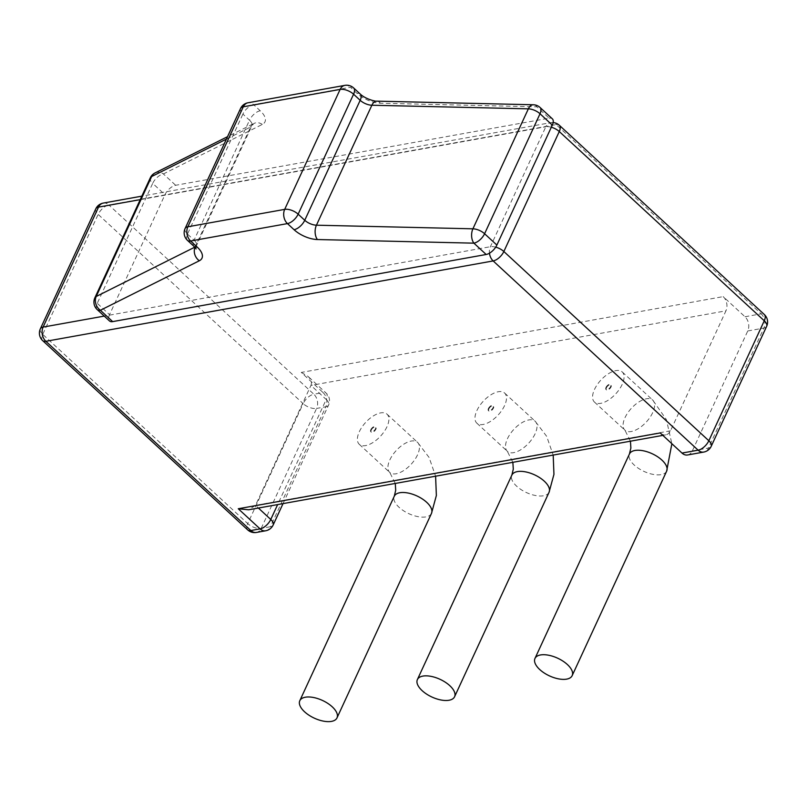 <?xml version="1.0" encoding="UTF-8"?>
<svg xmlns="http://www.w3.org/2000/svg" width="807" height="807" viewBox="0 0 807 807"><rect width="100%" height="100%" fill="white"/><g stroke="black" fill="none" stroke-linecap="round" stroke-linejoin="round"><path stroke-width="0.61" stroke-dasharray="4.04 3.03" d="M660.197 432.935A10.239 7.455 79.8 0 0 665.785 434.842A10.239 7.455 79.8 0 0 670.516 430.797L725.947 310.836L310.937 385.403L255.506 505.374L248.657 509.792M687.594 454.977A10.239 7.455 -100.2 0 0 692.325 450.931L747.756 330.961A10.239 7.455 79.8 0 0 744.992 316.748L723.183 296.613A10.239 7.455 -100.2 0 1 725.947 310.836M606.007 387.39A3.41 1.685 132.7 0 1 608.327 384.778A3.41 1.685 132.7 0 1 610.627 384.465A3.41 1.685 132.7 0 1 609.557 388.117A3.41 1.685 132.7 0 1 605.996 389.478A3.41 1.685 132.7 0 1 606.007 387.39M488.427 408.513A3.41 1.685 132.7 0 1 490.737 405.901A3.41 1.685 132.7 0 1 493.047 405.598A3.41 1.685 132.7 0 1 491.967 409.25A3.41 1.685 132.7 0 1 488.406 410.612A3.41 1.685 132.7 0 1 488.427 408.513M370.837 429.647A3.41 1.685 132.7 0 1 373.157 427.034A3.41 1.685 132.7 0 1 375.457 426.721A3.41 1.685 132.7 0 1 374.387 430.373A3.41 1.685 132.7 0 1 370.827 431.745A3.41 1.685 132.7 0 1 370.837 429.647M606.44 387.794A3.41 1.685 132.7 0 1 608.76 385.171A3.41 1.685 132.7 0 1 611.06 384.868A3.41 1.685 132.7 0 1 609.991 388.52A3.41 1.685 132.7 0 1 606.43 389.882A3.41 1.685 132.7 0 1 606.44 387.794M488.86 408.917A3.41 1.685 132.7 0 1 491.17 406.304A3.41 1.685 132.7 0 1 493.481 405.992A3.41 1.685 132.7 0 1 492.401 409.653A3.41 1.685 132.7 0 1 488.85 411.015A3.41 1.685 132.7 0 1 488.86 408.917M371.27 430.05A3.41 1.685 132.7 0 1 373.591 427.438A3.41 1.685 132.7 0 1 375.891 427.125A3.41 1.685 132.7 0 1 374.821 430.777A3.41 1.685 132.7 0 1 371.26 432.138A3.41 1.685 132.7 0 1 371.27 430.05M301.263 372.43L308.012 376.385C311.159 379.441 312.138 382.447 310.937 385.403L326.21 399.495A10.239 5.064 -47.3 0 0 326.24 393.211A10.239 5.064 -47.3 0 0 323.072 392.565L301.263 372.43L723.183 296.613M622.147 384.485A20.488 10.128 132.7 0 1 608.246 400.181A20.488 10.128 132.7 0 1 594.416 402.027A20.488 10.128 132.7 0 1 600.872 380.107A20.488 10.128 132.7 0 1 622.207 371.926A20.488 10.128 132.7 0 1 622.147 384.485M386.977 426.742A20.488 10.128 132.7 0 1 373.076 442.438A20.488 10.128 132.7 0 1 359.246 444.284A20.488 10.128 132.7 0 1 365.702 422.364A20.488 10.128 132.7 0 1 387.037 414.183A20.488 10.128 132.7 0 1 386.977 426.742M504.557 405.618A20.488 10.128 132.7 0 1 490.666 421.304A20.488 10.128 132.7 0 1 476.836 423.161A20.488 10.128 132.7 0 1 483.282 401.23A20.488 10.128 132.7 0 1 504.627 393.049A20.488 10.128 132.7 0 1 504.557 405.618M97.223 309.616A10.239 5.064 132.7 0 1 97.254 303.331L109.53 314.669L164.961 194.699A10.239 5.064 132.7 0 1 175.664 185.277L549.163 118.165L536.887 106.827L380.41 103.215A20.488 9.745 24.8 0 1 357.047 93.37L350.44 87.267L253.61 104.668L260.217 110.771A20.488 9.745 24.8 0 1 262.315 124.429L163.387 173.949A10.239 5.064 -47.3 0 0 152.684 183.371L164.961 194.699M552.341 118.821A10.239 5.064 -47.3 0 0 549.163 118.165M109.53 314.669A10.239 5.064 -47.3 0 0 109.5 320.954M670.516 430.797L255.506 505.374L258.401 508.047M744.992 316.748L761.132 313.842L556.144 124.611L108.864 204.978L313.842 394.22L323.072 392.565A10.239 7.455 79.8 0 1 325.826 406.778A10.239 4.872 -155.2 0 0 328.59 405.033A10.239 4.872 -155.2 0 0 326.21 399.495L277.648 504.587M692.325 450.931L708.465 448.036A10.239 7.455 -100.2 0 1 703.734 452.071M747.756 330.961L763.896 328.066A10.239 7.455 79.8 0 0 761.132 313.842A10.239 5.064 -47.3 0 1 764.3 314.498M711.219 446.291A10.239 4.872 -155.2 0 1 708.465 448.036L763.896 328.066A10.239 4.872 -155.2 0 0 766.65 326.321M495.72 247.144A10.239 4.872 -155.2 0 0 490.394 246.71L104.244 316.102M551.322 127.224A10.239 4.872 -155.2 0 0 545.825 126.749L490.394 246.71A10.239 7.455 79.8 0 0 489.466 253.186M40.35 328.832A10.239 4.872 -155.2 0 0 42.731 334.37L247.719 523.602A10.239 5.064 -47.3 0 0 247.688 529.886M95.781 208.862A10.239 4.872 -155.2 0 0 98.161 214.4L42.731 334.37A10.239 5.064 -47.3 0 0 42.7 340.655M103.266 203.082A10.239 7.455 -100.2 0 1 108.864 204.978A10.239 5.064 132.7 0 0 98.161 214.4L303.15 403.641L247.719 523.602A10.239 4.872 -155.2 0 0 261.175 528.403L270.395 526.749A10.239 7.455 -100.2 0 1 265.664 530.784M273.159 525.004A10.239 4.872 -155.2 0 1 270.395 526.749L325.826 406.778L316.606 408.433A10.239 7.455 79.8 0 0 313.842 394.22A10.239 5.064 132.7 0 0 303.15 403.641A10.239 4.872 -155.2 0 0 316.606 408.433L261.175 528.403A10.239 7.455 -100.2 0 1 256.444 532.449M559.312 125.267A10.239 5.064 -47.3 0 0 556.144 124.611A10.239 7.455 -100.2 0 0 550.556 122.704L141.84 196.151M140.226 199.632L545.825 126.749A10.239 7.455 -100.2 0 1 550.556 122.704A10.239 10.239 0 0 1 553.148 122.573M652.671 412.67A20.488 10.128 132.7 0 1 638.781 428.366A20.488 10.128 132.7 0 1 624.951 430.212A20.488 10.128 132.7 0 1 631.397 408.292A20.488 10.128 132.7 0 1 652.742 400.111A20.488 10.128 132.7 0 1 652.671 412.67M666.653 471.147A20.488 9.745 24.8 0 1 643.966 471.399A20.488 9.745 24.8 0 1 629.45 453.958M417.501 454.926A20.488 10.128 132.7 0 1 403.601 470.622A20.488 10.128 132.7 0 1 389.771 472.468A20.488 10.128 132.7 0 1 396.227 450.548A20.488 10.128 132.7 0 1 417.572 442.367A20.488 10.128 132.7 0 1 417.501 454.926M431.483 513.403A20.488 9.745 24.8 0 1 408.796 513.655A20.488 9.745 24.8 0 1 394.28 496.224M535.091 433.803A20.488 10.128 132.7 0 1 521.191 449.489A20.488 10.128 132.7 0 1 507.361 451.335A20.488 10.128 132.7 0 1 513.817 429.415A20.488 10.128 132.7 0 1 535.152 421.234A20.488 10.128 132.7 0 1 535.091 433.803M549.063 492.28A20.488 9.745 24.8 0 1 526.376 492.532A20.488 9.745 24.8 0 1 511.87 475.091M94.873 297.793A10.239 4.872 -155.2 0 0 97.254 303.331L152.684 183.371A10.239 4.872 -155.2 0 1 150.304 177.833M155.015 172.96A10.239 8.423 63.4 0 1 163.387 173.949L175.664 185.277M533.346 104.769A10.239 6.073 91.3 0 1 536.887 106.827A10.239 5.064 132.7 0 1 540.054 107.482M194.053 246.448A10.239 5.064 132.7 0 1 194.084 240.163A10.239 4.872 24.8 0 1 196.464 245.701A10.239 4.872 24.8 0 1 195.133 246.992L250.563 127.022L226.404 139.117M187.446 240.345A10.239 5.064 132.7 0 1 187.476 234.06L194.084 240.163L249.514 120.193A10.239 4.872 24.8 0 1 251.895 125.731A10.239 4.872 24.8 0 1 250.563 127.022A10.239 8.423 63.4 0 1 253.953 123.451L227.534 136.676M262.315 124.429A10.239 8.423 63.4 0 0 253.953 123.451L251.895 125.731L196.464 245.701L196.111 248.909M380.41 103.215A10.239 6.073 91.3 0 0 376.859 101.147M260.217 110.771A10.239 5.064 -47.3 0 0 249.514 120.193L242.907 114.09A10.239 5.064 -47.3 0 1 253.61 104.668A10.239 7.455 79.8 0 0 248.011 102.771M357.047 93.37A10.239 5.064 132.7 0 1 360.215 94.026M344.851 85.371A10.239 7.455 79.8 0 1 350.44 87.267A10.239 5.064 132.7 0 1 353.607 87.923M185.096 228.522A10.239 4.872 -155.2 0 0 187.476 234.06L242.907 114.09A10.239 4.872 -155.2 0 1 240.526 108.552M665.785 434.842L662.829 435.377M283.035 503.618L328.59 405.033A10.239 10.239 0 0 0 326.24 393.211L308.012 376.385M594.416 402.027L624.951 430.212L630.438 441.197M622.207 371.926L652.742 400.111L666.37 419.569L671.868 443.719M359.246 444.284L389.771 472.468L395.269 483.454M387.037 414.183L417.572 442.367L429.092 457.468L435.598 476.201M476.836 423.161L507.361 451.335L512.859 462.32M504.627 393.049L535.152 421.234L546.672 436.345L553.188 455.077"/><path stroke-width="1.21" d="M703.734 452.071A10.239 10.239 0 0 0 711.219 446.291A10.239 4.872 -155.2 0 0 708.839 440.753A10.239 5.064 132.7 0 1 698.136 450.175A10.239 7.455 -100.2 0 0 703.734 452.071L687.594 454.977A10.239 7.455 -100.2 0 1 681.996 453.07L698.136 450.175L493.158 260.933L45.868 341.3L250.856 530.542L260.076 528.888L238.267 508.753L248.657 509.792L662.829 435.377M238.267 508.753L660.197 432.935L681.996 453.07M567.402 664.554A20.488 9.745 -155.2 0 0 548.478 655.203A20.488 9.745 -155.2 0 0 534.97 658.451A20.488 9.745 -155.2 0 0 549.476 675.893A20.488 9.745 -155.2 0 0 572.163 675.641A20.488 9.745 -155.2 0 0 567.402 664.554M332.232 706.811A20.488 9.745 -155.2 0 0 313.308 697.46A20.488 9.745 -155.2 0 0 299.8 700.708A20.488 9.745 -155.2 0 0 314.306 718.149A20.488 9.745 -155.2 0 0 336.993 717.897A20.488 9.745 -155.2 0 0 332.232 706.811M449.812 685.688A20.488 9.745 -155.2 0 0 430.888 676.337A20.488 9.745 -155.2 0 0 417.38 679.575A20.488 9.745 -155.2 0 0 431.896 697.016A20.488 9.745 -155.2 0 0 454.573 696.764A20.488 9.745 -155.2 0 0 449.812 685.688M486.177 254.487A10.239 5.064 132.7 0 0 496.87 245.066L552.301 125.105A10.239 5.064 -47.3 0 0 552.341 118.821L540.054 107.482A10.239 5.064 132.7 0 1 540.024 113.767A10.239 4.872 -155.2 0 0 528.353 108.844L371.866 105.233A10.239 4.872 24.8 0 1 360.184 100.31L353.577 94.207A10.239 4.872 -155.2 0 0 340.12 89.416L243.28 106.806A10.239 4.872 -155.2 0 0 240.526 108.552A10.239 10.239 0 0 1 248.011 102.771A10.239 7.455 79.8 0 0 243.28 106.806L187.849 226.777A10.239 4.872 -155.2 0 0 185.096 228.522A10.239 10.239 0 0 0 187.446 240.345L194.053 246.448A10.239 5.064 132.7 0 0 197.221 247.093A20.488 9.745 24.8 0 1 199.319 260.762L100.391 310.271L112.667 321.61L486.177 254.487L473.901 243.159L317.413 239.538A20.488 9.745 24.8 0 1 294.061 229.702L287.453 223.6L190.613 241L197.221 247.093M194.79 247.164L96.204 296.502A10.239 8.423 -116.6 0 0 100.391 310.271A10.239 5.064 132.7 0 1 97.223 309.616L109.5 320.954A10.239 5.064 -47.3 0 0 112.667 321.61M283.035 503.618L273.159 525.004A10.239 4.872 -155.2 0 0 270.769 519.466L277.648 504.587M104.244 316.102L43.104 327.087A10.239 4.872 -155.2 0 0 40.35 328.832A10.239 10.239 0 0 0 42.7 340.655L247.688 529.886A10.239 10.239 0 0 0 256.444 532.449L265.664 530.784A10.239 7.455 -100.2 0 1 260.076 528.888A10.239 5.064 132.7 0 0 270.769 519.466L258.401 508.047M495.72 247.144A10.239 4.872 -155.2 0 1 503.85 251.512L559.281 131.541L764.269 320.783A10.239 5.064 -47.3 0 0 764.3 314.498A10.239 10.239 0 0 1 766.65 326.321A10.239 4.872 -155.2 0 0 764.269 320.783L708.839 440.753L503.85 251.512A10.239 5.064 132.7 0 1 493.158 260.933A10.239 7.455 79.8 0 1 489.466 253.186M140.226 199.632L98.535 207.117L43.104 327.087A10.239 7.455 79.8 0 0 45.868 341.3A10.239 5.064 -47.3 0 1 42.7 340.655M247.688 529.886A10.239 5.064 -47.3 0 0 250.856 530.542A10.239 7.455 -100.2 0 0 256.444 532.449M551.322 127.224A10.239 4.872 -155.2 0 1 559.281 131.541A10.239 5.064 -47.3 0 0 559.312 125.267A10.239 10.239 0 0 0 553.148 122.573M95.781 208.862A10.239 4.872 -155.2 0 1 98.535 207.117A10.239 7.455 -100.2 0 1 103.266 203.082A10.239 10.239 0 0 0 95.781 208.862L40.35 328.832M630.438 441.197L630.872 447.996L629.45 453.958A20.488 9.745 24.8 0 1 642.957 450.72A20.488 9.745 24.8 0 1 661.881 460.071A20.488 9.745 24.8 0 1 666.653 471.147L671.868 443.719M395.269 483.454L395.702 490.252L394.28 496.224A20.488 9.745 24.8 0 1 407.787 492.976A20.488 9.745 24.8 0 1 426.711 502.327A20.488 9.745 24.8 0 1 431.483 513.403L436.365 495.498L435.598 476.201M512.859 462.32L513.292 469.129L511.87 475.091A20.488 9.745 24.8 0 1 525.377 471.843A20.488 9.745 24.8 0 1 544.301 481.194A20.488 9.745 24.8 0 1 549.063 492.28L553.945 474.365L553.188 455.077M496.87 245.066L484.593 233.737L540.024 113.767L552.301 125.105M540.054 107.482A10.239 10.239 0 0 0 533.346 104.769A10.239 6.073 91.3 0 0 528.353 108.844L472.912 228.815A10.239 6.073 -88.7 0 0 473.901 243.159A10.239 5.064 -47.3 0 0 484.593 233.737A10.239 4.872 -155.2 0 0 472.912 228.815L316.435 225.193A10.239 4.872 24.8 0 1 304.753 220.271L298.146 214.178L353.577 94.207A10.239 5.064 132.7 0 0 353.607 87.923A10.239 10.239 0 0 0 344.851 85.371A10.239 7.455 79.8 0 0 340.12 89.416L284.689 209.376L187.849 226.777A10.239 7.455 -100.2 0 0 190.613 241A10.239 5.064 132.7 0 1 187.446 240.345M94.873 297.793A10.239 4.872 -155.2 0 1 96.204 296.502L151.635 176.541A10.239 4.872 -155.2 0 0 150.304 177.833L94.873 297.793A10.239 10.239 0 0 0 97.223 309.616M227.534 136.676L155.015 172.96A10.239 8.423 63.4 0 0 151.635 176.541L226.404 139.117M199.319 260.762A10.239 8.423 -116.6 0 1 194.971 247.366M317.413 239.538A10.239 6.073 -88.7 0 1 316.435 225.193L371.866 105.233A10.239 6.073 91.3 0 1 376.859 101.147C377.212 101.783 366.075 99.654 360.215 94.026A10.239 5.064 132.7 0 1 360.184 100.31L304.753 220.271A10.239 5.064 -47.3 0 1 294.061 229.702M287.453 223.6A10.239 5.064 -47.3 0 0 298.146 214.178A10.239 4.872 -155.2 0 0 284.689 209.376A10.239 7.455 -100.2 0 0 287.453 223.6M764.3 314.498L559.312 125.267M141.84 196.151L103.266 203.082M766.65 326.321L711.219 446.291M265.664 530.784A10.239 10.239 0 0 0 273.159 525.004M629.45 453.958L534.97 658.451M666.653 471.147L572.163 675.641M394.28 496.224L299.8 700.708M431.483 513.403L336.993 717.897M511.87 475.091L417.38 679.575M549.063 492.28L454.573 696.764M155.015 172.96A10.239 10.239 0 0 0 150.304 177.833M196.111 248.909L194.053 246.448M533.346 104.769L376.859 101.147M360.215 94.026L353.607 87.923M344.851 85.371L248.011 102.771M185.096 228.522L240.526 108.552"/></g></svg>
